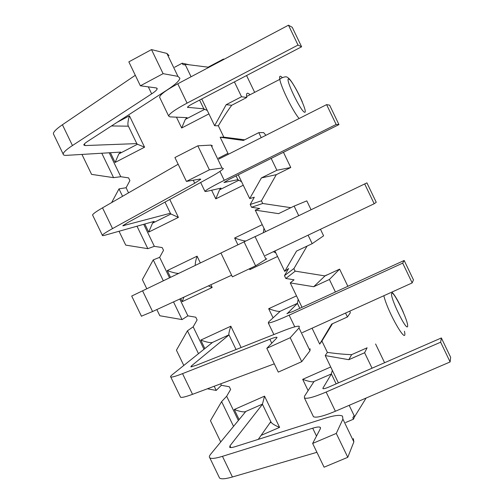 <?xml version="1.0" encoding="UTF-8"?>
<svg xmlns="http://www.w3.org/2000/svg" width="504" height="504" viewBox="0 0 504 504"><rect width="100%" height="100%" fill="white"/><g stroke="black" fill="none" stroke-linecap="round" stroke-linejoin="round"><path stroke-width="0.76" d="M53.808 134.707L53.355 133.762C53.399 131.872 56.423 128.873 62.42 124.746L135.305 75.285M151.502 49.594L128.841 61.866L140.37 85.8L163.094 73.666L177.937 76.369L166.9 53.437L151.502 49.594L163.094 73.666M166.9 53.437L169.016 55.616M128.4 126.176L111.491 125.956M136.842 143.697L137.472 144.245L118.818 153.934L120.771 152.095L66.509 155.352C64.273 155.484 63.157 155.056 63.157 154.073C63.296 152.378 66.396 149.53 72.456 145.536L151.673 93.851L148.302 86.858M177.937 76.369L179.897 78.221C179.399 80.823 175.077 84.779 166.918 90.09L88.017 141.139C85.277 142.934 83.866 144.213 83.784 144.988L85.119 145.561L136.798 143.602M151.673 93.851C155.175 91.545 157.015 89.844 157.198 88.742L156.202 87.917L140.37 85.8M203.805 108.839L187.501 107.314C187.753 106.602 189.498 105.386 192.742 103.66L301.606 46.79L292.263 27.323L288.483 25.2L177.78 83.796L187.078 103.118C175.587 109.267 169.439 113.564 168.638 116.008L169.98 116.878L187.066 117.646L185.327 119.391L181.667 127.997L176.45 117.167M187.078 103.118L298.022 45.07L301.606 46.79M159.9 97.858L159.56 97.159C160.247 94.468 166.32 90.021 177.78 83.796M298.022 45.07L288.483 25.2M92.786 215.441L92.56 214.969C92.969 213.841 96.289 211.466 102.526 207.843L178.151 164.241M197.826 145.82L174.919 157.525L186.423 181.415L209.393 169.842L222.037 167.996L211.018 145.102L197.826 145.82L209.393 169.842M211.018 145.102L212.505 145.984M170.434 213.381L170.976 213.998L152.536 223.165L154.18 221.376L105.046 235.192C103.024 235.759 102.129 235.778 102.35 235.248C102.847 234.31 106.249 232.092 112.543 228.596L194.714 183.223L193.265 180.218M222.037 167.996L223.367 168.55C222.352 170.056 217.615 173.143 209.154 177.811L127.405 222.774L122.768 225.786L170.371 213.249M194.714 183.223L200.781 179.248L200.075 179.027L186.423 181.415M237.888 179.676L223.927 182.536L229.169 179.355L338.953 124.595L329.622 105.153L326.611 104.63L218.812 159.081M219.946 171.41L224.236 180.325L336.136 124.469L338.953 124.595M224.236 180.325C212.619 186.178 206.18 189.857 204.92 191.35L205.922 191.514L220.998 188.131L219.555 189.832L215.781 198.859L211.63 190.235M336.136 124.469L326.611 104.63M266.767 258.728L255.61 265.841L232.394 276.847L220.909 253.008L244.068 241.857L255.61 265.841M231.613 275.228L152.567 311.529L141.422 316.184M131.702 296.056L220.928 253.046M266.055 259.453L255.056 236.603L244.068 241.857M255.056 236.603L255.925 236.2M265.243 255.559L374.189 203.748L376.242 202.287L366.925 182.87L255.963 236.275M374.189 203.748L364.682 183.941M204.857 348.56L200.781 340.099C206.892 342.31 210.811 343.079 212.537 342.405L228.98 334.839M212.537 342.405L172.355 374.623C170.705 375.952 170.182 376.746 170.78 377.005C171.921 377.376 175.839 376.255 182.542 373.634L269.861 339.249C273.735 337.737 276.072 337.075 276.872 337.258L276.671 338.089L266.818 348.314L278.284 372.109L301.738 361.664L309.998 350.752L299.017 327.946L290.216 337.724L266.818 348.314M299.017 327.946L299.269 326.252C297.335 325.855 291.879 327.424 282.895 330.964L196.182 365.331L190.852 366.881L191.438 365.91L191.867 366.799M229.011 334.908L191.438 365.91M274.302 363.844L192.528 394.323C185.762 396.818 181.768 397.788 180.545 397.228L180.262 396.642M310.092 348.743L309.998 350.752M290.216 337.724L301.738 361.664M302.324 332.609L412.184 282.908L413.469 279.859L404.17 260.474L402.69 263.132L289.139 315.158L294.758 326.838M297.429 303.402L287.091 313.765M324.79 275.89L327.046 274.85M273.08 317.848L268.682 308.719C274.932 310.955 278.794 311.8 280.262 311.239L297.404 303.351L298.173 299.338M280.262 311.239L268.701 321.873L268.286 322.925C270.339 323.096 277.294 320.506 289.139 315.158M404.17 260.474L292.793 311.554L286.965 313.494M412.184 282.908L402.69 263.132M335.387 411.251L450.116 361.948L450.645 357.311L441.359 337.957L440.641 342.197L326.145 392.043L335.387 411.251C323.385 416.241 316.071 418.062 313.444 416.707L313.072 415.926M331.386 373.974L322.913 388.181L323.171 388.723M308.12 390.631L302.683 379.336C308.946 381.604 312.738 382.316 314.061 381.459L331.374 373.949M314.061 381.459L304.498 396.22L304.422 397.965C306.93 399.08 314.175 397.108 326.145 392.043M441.359 337.957L329.081 386.946C325.704 388.382 323.65 388.943 322.913 388.634L322.913 388.181M450.116 361.948L440.641 342.197M239.117 419.593L234.259 409.506C240.383 411.755 244.238 412.398 245.82 411.434L262.389 404.158M245.82 411.434L210.735 454.123C209.292 455.887 208.984 457.122 209.803 457.834C211.302 458.955 215.517 458.457 222.459 456.334L312.701 428.198C316.707 426.97 319.221 426.68 320.248 427.335L320.336 428.765L312.644 443.444L324.085 467.195L347.785 457.304L353.858 441.895L342.903 419.126L336.281 433.415L312.644 443.444M342.903 419.126L342.531 416.153C340.08 414.666 334.215 415.378 324.929 418.276L235.399 446.613C232.268 447.584 230.359 447.823 229.673 447.331L229.988 445.801L230.845 447.584M262.458 404.303L229.988 445.801M316.915 452.309L232.426 476.986C225.427 478.983 221.136 479.329 219.549 478.025L219.038 476.967M270.812 421.634L258.269 439.375M353.336 438.6L353.858 441.895M336.281 433.415L347.785 457.304M349.883 311.094L350.293 312.845L347.426 316.984L331.682 324.085L319.7 344.087L321.924 341.057L327.373 352.384C336.949 353.72 345.032 354.469 351.635 354.64L367.101 347.804L364.613 352.737L372.046 368.197M332.464 323.732L321.924 341.057M375.587 343.986L384.596 362.723M364.613 352.737L348.812 359.699L351.635 354.64M339.614 269.136L329.396 279.474L313.709 286.726L324.986 275.921L339.614 269.136L347.861 286.297M329.396 279.474L335.418 292.005M345.542 313.06L347.426 316.984M183.796 365.45L176.431 350.198L187.45 330.8L198.482 353.669M207.377 388.786L216.21 390.424L214.194 386.247M220.727 441.97L210.452 420.689L221.609 401.612L233.547 426.365M349.171 405.329L354.627 416.669L366.118 398.047M348.812 359.699L325.231 355.572L338.373 382.889M325.231 355.572L327.373 352.384M324.986 275.921L295.275 271.146L294.38 270.005L293.989 268.481L307.056 246.097M313.709 286.726L290.26 282.901L302.016 307.327M312.058 328.205L319.7 344.087M156.832 309.569L159.812 315.743L182.045 319.593L187.879 315.851L195.779 317.211L197.096 319.952L193.177 326.838L187.45 330.8M238.361 420.512L226.655 396.251L230.624 389.472L229.307 386.738L221.363 385.276L216.21 390.424M221.363 385.276L220.67 383.834M203.988 349.253L193.177 326.838M226.655 396.251L221.609 401.612M354.602 416.619L353.518 419.171L345.605 422.535M353.518 419.171L352.844 417.772L354.142 415.668M290.26 282.901L294.046 279.808L285.818 278.473L295.275 271.146M285.818 278.473L284.47 275.669L293.989 268.481M200.781 340.099L230.838 326.208C229.396 330.586 228.734 333.371 228.847 334.568L228.955 334.788M234.259 409.506L264.55 396.15L279.594 427.373C275.197 425.584 272.393 423.914 271.171 422.371L270.938 421.892M264.55 396.15L262.42 404.221M332.344 370.364L331.336 373.874L336.143 383.865M320.468 229.295L323.599 235.822L312.178 243.671L296.56 251.061L284.722 271.391L288.622 268.538L284.47 275.669M275.839 252.926L273.382 251.691M277.553 256.492L249.858 269.621L250.286 268.367M210.861 284.754L212.171 287.482L208.373 285.9M212.171 287.482L182.24 301.663L183.891 297.139M290.865 207.686L262.723 203.477L251.559 207.276L259.743 208.511L255.244 210.124L265.595 231.638M274.894 250.967L284.722 271.391M255.244 210.124L278.561 213.646L294.122 206.111L298.727 215.693M308.095 235.179L312.178 243.671M263.39 232.672L263.951 228.218M195.439 265.262L195.3 264.965C195.079 263.548 195.672 260.618 197.083 256.171L200.359 262.962M169.533 277.811L159.655 257.33L153.241 259.894L163.328 280.804M173.515 301.909L182.045 319.593M187.879 315.851L179.771 299.036M294.122 206.111L306.804 200.869L311.069 209.746M146.79 288.773L142.367 279.607L153.241 259.894M178.7 273.401C176.343 273.439 172.532 272.507 167.259 270.591L197.083 256.171M245.839 241.013C243.596 240.874 239.86 239.879 234.637 238.014L262.238 224.664M251.559 207.276L250.211 204.473L254.312 197.222L249.701 198.601L261.387 177.931L276.885 170.257L290.77 167.504L276.293 174.661L261.387 177.931M185.371 64.903L182.902 64.594L182.221 63.189L189.183 64.783M174.611 67.252L182.221 63.189M81.957 154.426L91.583 174.371L113.57 177.647L120.771 176.715L109.229 152.788M120.771 176.715L128.583 177.874L129.906 180.621L126.088 187.734L128.552 192.843M119.038 231.26L125.723 245.108L147.829 248.667L154.35 246.33L143.728 224.318M154.35 246.33L162.2 247.59L163.523 250.331L159.655 257.33M250.047 94.739C247.351 92.226 246.204 92.818 246.607 96.516L246.765 97.493L231.714 105.273C227.745 110.603 223.291 117.438 218.345 125.779L223.82 137.151L244.679 139.797M223.82 137.151L220.179 137.245L243.363 140.465L258.798 132.64L263.642 132.596L265.904 135.292M246.569 75.543L254.652 92.358M223.644 59.522L223.429 59.069L224.123 59.264M234.404 81.894L241.536 96.737L246.765 97.493M241.536 96.737L226.164 104.7L231.714 105.273M258.798 132.64L261.217 137.661M271.183 158.401L276.885 170.257M283.45 152.277L290.77 167.504M111.649 202.583L118.994 188.887L122.567 196.295M136.993 226.208L147.829 248.667M101.795 153.235L113.57 177.647M223.429 59.069L208.114 67.177L185.062 64.266L191.073 76.759M201.751 98.948L214.622 125.71L226.164 104.7M218.345 125.779L214.622 125.71M262.723 203.477L261.437 200.812L276.293 174.661M220.179 137.245L228.362 154.255M238.253 174.819L249.701 198.601M118.994 188.887L126.088 187.734M261.437 200.812L250.211 204.473M152.536 223.165L148.693 232.105L144.793 224.015M170.976 213.998L178.397 217.388L148.693 232.105M128.281 125.924L128.066 125.477C127.632 123.619 128.092 120.393 129.44 115.813L144.566 147.206L115.101 162.458L110.407 152.718M118.818 153.934L115.101 162.458M137.472 144.245L144.566 147.206M237.913 179.726L241.586 181.742M203.818 108.864L207.283 110.458M62.42 124.746L72.456 145.536M84.357 143.98L85.119 145.561M187.601 107.075L187.834 107.554M102.526 207.843L112.543 228.596M123.505 225.118L123.833 225.798M142.569 290.808L152.567 311.529M182.542 373.634L192.528 394.323M271.757 343.192L269.861 339.249M222.459 456.334L232.426 476.986M316.499 436.086L312.701 428.198M391.633 293.479C389.939 297.461 406.52 331.619 407.604 326.403C408.832 321.691 393.12 289.302 391.633 293.479M383.827 295.735C388.017 313.11 408.114 347.47 404.435 331.241M230.838 326.208L241.114 347.521M279.594 427.373L261.116 435.355M268.682 308.719L296.503 295.867M302.683 379.336L330.712 366.975M182.24 301.663L180.753 298.582M170.509 277.345L167.259 270.591M249.858 269.621L249.442 268.764M237.913 244.818L234.637 238.014M208.933 113.885L181.667 127.997M218.383 158.193L227.934 153.367M243.268 185.239L215.781 198.859M117.123 122.308L129.44 115.813M169.76 199.477L178.397 217.388M304.605 112.266C308.631 113.356 293.108 80.697 288.823 79.059C284.243 77.017 300.617 111.472 304.605 112.266M282.316 77.616C280.029 75.298 279.191 75.877 279.796 79.355C281.087 87.412 293.183 111.882 299.137 118.509M157.198 88.742L156.908 88.143M53.355 133.762L63.157 154.073M159.56 97.159L168.638 116.008M92.56 214.969L102.35 235.248M200.655 182.486L204.92 191.35M131.702 296.05L141.479 316.304M277.03 337.592L276.872 337.258M170.78 377.005L180.545 397.228M268.286 322.925L273.874 334.536M304.422 397.965L313.444 416.707M320.569 428.003L320.248 427.335M209.803 457.834L219.549 478.025M403.446 312.512C399.042 302.337 395.193 295.527 391.898 292.087M236.055 349.524L228.847 334.568M269.905 422.919L271.171 422.371M271.158 422.352L262.351 404.076M299.804 308.341L297.329 303.194M195.47 265.318L195.3 264.965M302.381 102.11C299.275 94.494 293.019 82.965 289.359 78.882C287.601 77.307 286.48 76.652 286.001 76.904C286.007 76.514 281.295 77.477 279.796 79.355L246.607 96.516M164.997 202.098L170.554 213.62M128.066 125.477L136.924 143.861M238.631 180.35L219.555 189.832M236.08 175.909L238.001 179.915M204.624 109.368L185.327 119.391M199.59 100.082L203.868 108.965"/></g></svg>
